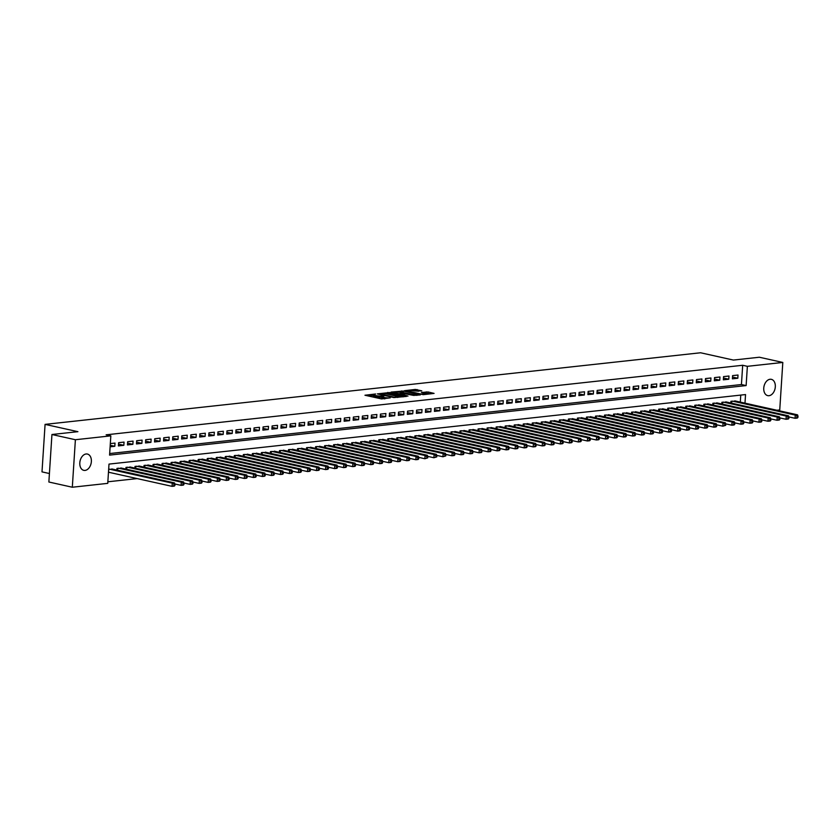<?xml version="1.0" encoding="UTF-8"?>
<svg xmlns="http://www.w3.org/2000/svg" width="840" height="840" viewBox="0 0 840 840"><rect width="100%" height="100%" fill="white"/><g stroke="black" fill="none" stroke-linecap="round" stroke-linejoin="round"><path stroke-width="1.26" d="M375.606 393.981L364.959 395.241L381.538 398.927L390.254 397.845A4.095 0.672 3.7 0 1 384.468 397.499L383.082 397.194A4.095 0.672 3.7 0 1 381.832 396.617A4.095 0.672 3.7 0 1 382.977 396.228L384.174 395.881L381.685 395.945A4.095 0.672 3.7 0 1 375.911 395.598L374.524 395.294A4.095 0.672 3.7 0 1 373.275 394.716A4.095 0.672 3.7 0 1 374.419 394.328L375.606 393.981M769.01 395.703A8.348 5.649 -77.5 0 1 767.728 395.63A8.348 5.649 -77.5 0 1 763.854 387.188A8.348 5.649 -77.5 0 1 770.07 379.27A8.348 5.649 -77.5 0 1 771.351 379.334A8.348 5.649 -77.5 0 1 775.215 387.786A8.348 5.649 -77.5 0 1 769.01 395.703M85.061 470.411A8.348 5.649 -77.5 0 1 83.78 470.348A8.348 5.649 -77.5 0 1 79.905 461.895A8.348 5.649 -77.5 0 1 86.121 453.978A8.348 5.649 -77.5 0 1 87.402 454.052A8.348 5.649 -77.5 0 1 91.266 462.494A8.348 5.649 -77.5 0 1 85.061 470.411M421.806 390.873L415.317 389.435L404.502 390.695L423.266 394.663L434.081 393.404L428.075 391.976L421.439 392.48L424.61 393.278A3.423 0.567 3.7 0 1 425.659 393.76A3.423 0.567 3.7 0 1 423.56 394.139A3.423 0.567 3.7 0 1 419.874 393.792L408.965 391.367A3.423 0.567 3.7 0 1 407.915 390.894A3.423 0.567 3.7 0 1 410.015 390.506A3.423 0.567 3.7 0 1 413.7 390.852L421.806 390.873M744.986 403.147L745.542 394.569L109.001 464.1L107.751 483.357L72.314 487.231L48.867 482.013L51.944 434.511L77.9 431.676L45.077 424.379L700.581 352.769L733.404 360.066L759.36 357.231L782.807 362.45L779.74 409.952L776.937 410.256M51.944 434.511L75.39 439.73L110.828 435.855L109.578 455.112L746.13 385.581L747.369 366.324L782.807 362.45M109.683 453.548L741.437 384.531L742.686 365.274L106.134 434.816L110.828 435.855M742.686 365.274L747.369 366.324M389.56 392.553L377.328 393.887L393.897 397.572L406.518 396.417L389.56 392.553L389.477 393.834L386.211 393.887M391.072 392.081L403.337 391.041L420.305 394.905L413.658 395.409L405.132 393.813L401.804 394.254L407.957 396.123L391.052 392.364M110.114 446.806L114.807 446.292L115.017 443.09L110.323 443.594M124.047 442.103L118.629 442.691L118.419 445.904L123.837 445.305L124.047 442.103M133.077 441.116L127.659 441.704L127.449 444.917L132.867 444.318L133.077 441.116M142.097 440.129L136.689 440.717L136.479 443.93L141.897 443.342L142.097 440.129M151.127 439.142L145.709 439.73L145.509 442.943L150.927 442.355L151.127 439.142M160.156 438.155L154.739 438.743L154.539 441.956L159.957 441.368L160.156 438.155M169.186 437.168L163.769 437.756L163.559 440.969L168.977 440.381L169.186 437.168M178.216 436.181L172.798 436.769L172.589 439.981L178.007 439.394L178.216 436.181M187.247 435.194L181.828 435.792L181.619 438.995L187.036 438.406L187.247 435.194M196.277 434.207L190.859 434.805L190.649 438.007L196.066 437.419L196.277 434.207M205.306 433.219L199.889 433.818L199.678 437.02L205.097 436.433L205.306 433.219M214.337 432.233L208.918 432.831L208.709 436.034L214.127 435.445L214.337 432.233M223.367 431.245L217.948 431.844L217.739 435.046L223.157 434.459L223.367 431.245M232.397 430.259L226.978 430.857L226.769 434.07L232.186 433.471L232.397 430.259M241.416 429.282L235.998 429.87L235.798 433.083L241.216 432.485L241.416 429.282M250.446 428.295L245.028 428.883L244.828 432.096L250.247 431.498L250.446 428.295M259.476 427.308L254.058 427.896L253.859 431.109L259.266 430.511L259.476 427.308M268.506 426.321L263.088 426.909L262.878 430.122L268.296 429.524L268.506 426.321M277.536 425.334L272.118 425.922L271.908 429.135L277.326 428.536L277.536 425.334M286.566 424.347L281.148 424.935L280.938 428.148L286.356 427.56L286.566 424.347M295.596 423.36L290.178 423.948L289.968 427.161L295.386 426.573L295.596 423.36M304.626 422.373L299.208 422.961L298.998 426.174L304.416 425.586L304.626 422.373M313.656 421.386L308.238 421.974L308.028 425.187L313.446 424.599L313.656 421.386M322.686 420.399L317.268 420.987L317.058 424.2L322.476 423.612L322.686 420.399M331.716 419.412L326.298 420.011L326.088 423.213L331.506 422.625L331.716 419.412M340.736 418.425L335.318 419.024L335.118 422.226L340.536 421.638L340.736 418.425M349.766 417.438L344.348 418.036L344.148 421.239L349.566 420.651L349.766 417.438M358.796 416.451L353.378 417.05L353.178 420.252L358.586 419.664L358.796 416.451M367.826 415.464L362.407 416.062L362.197 419.265L367.616 418.677L367.826 415.464M376.856 414.488L371.438 415.076L371.228 418.288L376.645 417.69L376.856 414.488M385.885 413.501L380.468 414.089L380.257 417.302L385.675 416.703L385.885 413.501M394.916 412.514L389.498 413.102L389.288 416.315L394.706 415.716L394.916 412.514M403.945 411.526L398.528 412.115L398.318 415.328L403.736 414.729L403.945 411.526M412.976 410.54L407.558 411.128L407.348 414.341L412.766 413.742L412.976 410.54M422.006 409.553L416.588 410.141L416.378 413.354L421.796 412.766L422.006 409.553M431.025 408.566L425.618 409.154L425.407 412.367L430.826 411.779L431.025 408.566M440.055 407.579L434.637 408.167L434.438 411.38L439.856 410.792L440.055 407.579M449.085 406.592L443.667 407.18L443.468 410.393L448.886 409.805L449.085 406.592M458.115 405.605L452.697 406.193L452.487 409.406L457.905 408.818L458.115 405.605M467.145 404.618L461.727 405.216L461.517 408.419L466.935 407.831L467.145 404.618M476.175 403.631L470.757 404.229L470.547 407.431L475.965 406.844L476.175 403.631M485.205 402.644L479.787 403.242L479.577 406.445L484.995 405.856L485.205 402.644M494.235 401.656L488.817 402.255L488.607 405.457L494.025 404.87L494.235 401.656M503.265 400.669L497.847 401.268L497.637 404.471L503.055 403.882L503.265 400.669M512.295 399.683L506.877 400.281L506.667 403.494L512.085 402.895L512.295 399.683M521.325 398.706L515.907 399.294L515.697 402.507L521.115 401.909L521.325 398.706M530.345 397.719L524.937 398.307L524.727 401.52L530.145 400.921L530.345 397.719M539.375 396.732L533.957 397.32L533.757 400.533L539.175 399.935L539.375 396.732M548.404 395.745L542.986 396.333L542.787 399.546L548.205 398.947L548.404 395.745M557.434 394.758L552.017 395.346L551.807 398.559L557.225 397.961L557.434 394.758M566.465 393.771L561.047 394.359L560.837 397.572L566.255 396.984L566.465 393.771M575.495 392.784L570.077 393.372L569.867 396.585L575.284 395.997L575.495 392.784M584.525 391.797L579.106 392.385L578.897 395.598L584.315 395.01L584.525 391.797M593.554 390.81L588.137 391.398L587.926 394.611L593.345 394.023L593.554 390.81M602.585 389.823L597.167 390.411L596.957 393.624L602.375 393.036L602.585 389.823M611.615 388.836L606.197 389.435L605.986 392.637L611.404 392.049L611.615 388.836M620.645 387.849L615.226 388.447L615.017 391.65L620.434 391.062L620.645 387.849M629.664 386.862L624.246 387.461L624.047 390.663L629.465 390.075L629.664 386.862M638.694 385.875L633.276 386.474L633.077 389.676L638.495 389.088L638.694 385.875M647.724 384.888L642.306 385.487L642.106 388.689L647.514 388.101L647.724 384.888M656.754 383.901L651.336 384.5L651.126 387.713L656.544 387.114L656.754 383.901M665.784 382.925L660.366 383.512L660.156 386.726L665.574 386.127L665.784 382.925M674.814 381.938L669.396 382.526L669.186 385.739L674.604 385.14L674.814 381.938M683.844 380.951L678.426 381.538L678.216 384.752L683.634 384.153L683.844 380.951M692.874 379.964L687.456 380.552L687.246 383.764L692.664 383.166L692.874 379.964M701.904 378.977L696.486 379.565L696.276 382.778L701.694 382.179L701.904 378.977M710.934 377.99L705.516 378.578L705.306 381.791L710.724 381.203L710.934 377.99M719.964 377.003L714.546 377.591L714.336 380.804L719.754 380.216L719.964 377.003M728.984 376.016L723.566 376.604L723.366 379.817L728.784 379.229L728.984 376.016M732.396 378.83L737.814 378.242L738.014 375.029L732.596 375.617L732.396 378.83M107.856 481.793L137.172 478.59M740.303 402.108L740.754 395.094M108.455 472.49L109.305 472.395M113.316 469.276L108.665 469.276M116.855 470.064L116.97 468.374L122.346 468.3M125.885 469.077L125.99 467.387L131.376 467.313M134.915 468.09L135.02 466.399L140.406 466.326M143.945 467.114L144.049 465.413L149.436 465.339M152.975 466.127L153.079 464.425L158.466 464.352M162.005 465.14L162.109 463.439L167.496 463.365M171.034 464.153L171.14 462.452L176.526 462.378M180.054 463.166L180.169 461.465L185.556 461.391M189.084 462.179L189.2 460.478L194.586 460.404M198.114 461.192L198.23 459.491L203.606 459.417M207.144 460.205L207.26 458.504L212.636 458.43M216.174 459.218L216.29 457.517L221.666 457.443M225.204 458.231L225.309 456.53L230.696 456.456M234.234 457.244L234.339 455.543L239.726 455.469M243.264 456.257L243.369 454.566L248.756 454.482M252.294 455.269L252.399 453.579L257.786 453.495M261.324 454.282L261.429 452.592L266.816 452.519M270.354 453.296L270.459 451.605L275.846 451.531M279.373 452.308L279.489 450.618L284.875 450.544M288.404 451.332L288.519 449.631L293.906 449.558M297.433 450.345L297.549 448.644L302.925 448.57M306.464 449.358L306.579 447.657L311.955 447.584M315.494 448.371L315.609 446.67L320.985 446.596M324.524 447.384L324.629 445.683L330.015 445.61M333.554 446.397L333.659 444.696L339.045 444.623M342.584 445.41L342.689 443.709L348.075 443.636M351.614 444.423L351.719 442.722L357.105 442.649M360.644 443.436L360.749 441.735L366.135 441.661M369.663 442.449L369.779 440.748L375.165 440.675M378.693 441.462L378.808 439.772L384.195 439.688M387.723 440.475L387.839 438.784L393.225 438.701M396.753 439.488L396.869 437.798L402.245 437.714M405.783 438.501L405.899 436.81L411.274 436.737M414.813 437.514L414.918 435.824L420.305 435.75M423.843 436.538L423.948 434.837L429.334 434.763M432.873 435.55L432.978 433.85L438.365 433.776M441.903 434.564L442.008 432.863L447.394 432.789M450.933 433.577L451.038 431.876L456.425 431.802M459.963 432.59L460.068 430.889L465.455 430.815M468.983 431.603L469.098 429.901L474.485 429.828M478.013 430.616L478.128 428.915L483.515 428.841M487.043 429.629L487.158 427.928L492.544 427.854M496.072 428.642L496.188 426.941L501.564 426.867M505.103 427.655L505.218 425.954L510.594 425.88M514.133 426.668L514.238 424.967L519.624 424.893M523.163 425.681L523.268 423.99L528.654 423.906M532.192 424.694L532.298 423.003L537.684 422.919M541.223 423.707L541.327 422.016L546.714 421.943M550.252 422.719L550.357 421.029L555.744 420.956M559.283 421.733L559.388 420.042L564.774 419.969M568.302 420.756L568.418 419.055L573.804 418.981M577.332 419.769L577.448 418.068L582.834 417.995M586.362 418.782L586.477 417.081L591.853 417.007M595.392 417.795L595.508 416.094L600.884 416.02M604.422 416.808L604.538 415.107L609.913 415.034M613.452 415.821L613.557 414.12L618.944 414.046M622.482 414.834L622.587 413.133L627.974 413.06M631.512 413.847L631.617 412.146L637.004 412.072M640.542 412.86L640.647 411.159L646.034 411.086M649.572 411.873L649.677 410.172L655.063 410.099M658.602 410.886L658.707 409.185L664.094 409.112M667.622 409.899L667.737 408.209L673.124 408.125M676.651 408.912L676.767 407.221L682.154 407.138M685.682 407.925L685.797 406.235L691.173 406.161M694.712 406.938L694.827 405.248L700.203 405.174M703.742 405.951L703.857 404.261L709.233 404.187M712.772 404.975L712.876 403.274L718.263 403.2M721.802 403.988L721.907 402.286L727.293 402.213M730.832 403.001L730.937 401.3L736.323 401.226M45.077 424.379L42 471.881L49.413 473.529M72.314 487.231L75.39 439.73M741.437 384.531L746.13 385.581M114.807 446.292L110.219 445.274M123.837 445.305L118.535 444.129M132.867 444.318L127.564 443.142M141.897 443.342L136.595 442.155M150.927 442.355L145.625 441.168M159.957 441.368L154.644 440.181M168.977 440.381L163.674 439.194M178.007 439.394L172.704 438.207M187.036 438.406L181.734 437.231M196.066 437.419L190.764 436.244M205.097 436.433L199.794 435.257M214.127 435.445L208.824 434.269M223.157 434.459L217.854 433.282M232.186 433.471L226.884 432.296M241.216 432.485L235.914 431.308M250.247 431.498L244.944 430.322M259.266 430.511L253.964 429.334M268.296 429.524L262.993 428.348M277.326 428.536L272.024 427.361M286.356 427.56L281.054 426.374M295.386 426.573L290.084 425.387M304.416 425.586L299.114 424.399M313.446 424.599L308.144 423.413M322.476 423.612L317.173 422.425M331.506 422.625L326.204 421.449M340.536 421.638L335.233 420.462M349.566 420.651L344.264 419.475M358.586 419.664L353.283 418.488M367.616 418.677L362.313 417.501M376.645 417.69L371.343 416.514M385.675 416.703L380.373 415.527M394.706 415.716L389.403 414.54M403.736 414.729L398.433 413.553M412.766 413.742L407.463 412.566M421.796 412.766L416.493 411.579M430.826 411.779L425.523 410.592M439.856 410.792L434.553 409.605M448.886 409.805L443.572 408.618M457.905 408.818L452.603 407.631M466.935 407.831L461.632 406.655M475.965 406.844L470.663 405.668M484.995 405.856L479.693 404.681M494.025 404.87L488.723 403.694M503.055 403.882L497.753 402.707M512.085 402.895L506.782 401.719M521.115 401.909L515.812 400.733M530.145 400.921L524.843 399.745M539.175 399.935L533.873 398.758M548.205 398.947L542.892 397.772M557.225 397.961L551.922 396.784M566.255 396.984L560.952 395.798M575.284 395.997L569.982 394.81M584.315 395.01L579.012 393.824M593.345 394.023L588.042 392.837M602.375 393.036L597.072 391.85M611.404 392.049L606.102 390.873M620.434 391.062L615.132 389.886M629.465 390.075L624.162 388.899M638.495 389.088L633.192 387.912M647.514 388.101L642.212 386.925M656.544 387.114L651.242 385.938M665.574 386.127L660.272 384.951M674.604 385.14L669.301 383.964M683.634 384.153L678.332 382.977M692.664 383.166L687.361 381.99M701.694 382.179L696.392 381.003M710.724 381.203L705.422 380.016M719.754 380.216L714.452 379.029M728.784 379.229L723.481 378.042M737.814 378.242L732.512 377.055M373.275 394.716L373.191 395.997A4.095 0.672 3.7 0 0 374.441 396.575L374.524 395.294M381.791 397.205L381.602 397.226A4.095 0.672 3.7 0 1 375.827 396.879L374.441 396.575M381.832 396.617L381.749 397.908A4.095 0.672 3.7 0 0 383.008 398.475L383.082 397.194M384.804 398.874A4.095 0.672 3.7 0 1 384.384 398.79L383.008 398.475M373.233 395.304L367.889 395.881M403.116 396.869L389.477 393.834M379.554 393.76L394.128 397.215L396.68 397.142A4.095 0.672 3.7 0 0 397.814 396.753A4.095 0.672 3.7 0 0 396.564 396.186L386.62 393.971A4.095 0.672 3.7 0 0 380.846 393.624L379.554 393.76M400.008 392.375L401.447 392.217L401.531 390.936M416.903 395.367L401.447 392.217M399.966 392.364A3.423 0.567 3.7 0 0 396.27 392.018A3.423 0.567 3.7 0 0 394.181 392.406A3.423 0.567 3.7 0 0 395.22 392.889L399.074 393.74L403.841 393.519L399.966 392.364M430.679 393.855L424.746 393.309M418.761 391.209L413.794 390.873M174.919 485.489L174.993 484.197L174.09 484.302L174.017 485.583L174.919 485.489L174.31 486.108L172.053 486.35L172.263 483.137L174.521 482.895L111.773 468.941M108.476 472.206L172.053 486.35L174.017 485.583M109.515 469.182L172.263 483.137L174.09 484.302M174.521 482.895L174.993 484.197M183.939 484.502L184.023 483.221L183.12 483.315L183.036 484.596L183.939 484.502L183.341 485.121L181.083 485.363L181.293 482.15L183.55 481.908L120.803 467.954M174.919 483.998L181.083 485.363L183.036 484.596M118.545 468.195L181.293 482.15L183.12 483.315M183.55 481.908L184.023 483.221M192.969 483.515L193.053 482.233L192.15 482.328L192.066 483.609L192.969 483.515L192.371 484.134L190.113 484.376L190.323 481.163L192.581 480.921L129.833 466.967M183.95 483.011L190.113 484.376L192.066 483.609M127.575 467.208L190.323 481.163L192.15 482.328M192.581 480.921L193.053 482.233M201.999 482.528L202.083 481.247L201.18 481.341L201.096 482.622L201.999 482.528L201.401 483.147L199.143 483.389L199.343 480.186L201.6 479.934L138.863 465.98M192.98 482.024L199.143 483.389L201.096 482.622M136.605 466.221L199.343 480.186L201.18 481.341M201.6 479.934L202.083 481.247M211.029 481.541L211.113 480.26L210.21 480.354L210.126 481.635L211.029 481.541L210.43 482.16L208.173 482.402L208.373 479.199L210.63 478.947L147.893 464.993M202.01 481.036L208.173 482.402L210.126 481.635M145.635 465.234L208.373 479.199L210.21 480.354M210.63 478.947L211.113 480.26M220.059 480.554L220.143 479.273L219.24 479.367L219.156 480.648L220.059 480.554L219.45 481.173L217.203 481.415L217.403 478.212L219.66 477.96L156.922 464.006M211.04 480.05L217.203 481.415L219.156 480.648M154.665 464.247L217.403 478.212L219.24 479.367M219.66 477.96L220.143 479.273M229.089 479.567L229.173 478.286L228.27 478.38L228.186 479.671L229.089 479.567L228.48 480.186L226.222 480.428L226.433 477.225L228.69 476.973L165.953 463.019M220.07 479.062L226.222 480.428L228.186 479.671M163.695 463.27L226.433 477.225L228.27 478.38M228.69 476.973L229.173 478.286M238.119 478.58L238.203 477.298L237.3 477.393L237.216 478.685L238.119 478.58L237.51 479.199L235.253 479.451L235.463 476.238L237.72 475.986L174.972 462.031M229.1 478.076L235.253 479.451L237.216 478.685M172.715 462.284L235.463 476.238L237.3 477.393M237.72 475.986L238.203 477.298M247.149 477.593L247.233 476.312L246.33 476.406L246.246 477.697L247.149 477.593L246.54 478.212L244.283 478.464L244.493 475.251L246.75 474.999L184.002 461.044M238.119 477.089L244.283 478.464L246.246 477.697M181.745 461.296L244.493 475.251L246.33 476.406M246.75 474.999L247.233 476.312M256.179 476.606L256.263 475.325L255.36 475.419L255.276 476.711L256.179 476.606L255.57 477.225L253.312 477.477L253.523 474.264L255.78 474.012L193.032 460.058M247.149 476.102L253.312 477.477L255.276 476.711M190.775 460.31L253.523 474.264L255.36 475.419M255.78 474.012L256.263 475.325M265.209 475.619L265.283 474.338L264.39 474.432L264.306 475.724L265.209 475.619L264.6 476.238L262.343 476.49L262.553 473.277L264.81 473.036L202.062 459.07M256.179 475.115L262.343 476.49L264.306 475.724M199.804 459.322L262.553 473.277L264.39 474.432M264.81 473.036L265.283 474.338M274.229 474.632L274.312 473.351L273.409 473.456L273.336 474.737L274.229 474.632L273.63 475.251L271.373 475.503L271.582 472.29L273.84 472.048L211.092 458.084M265.209 474.128L271.373 475.503L273.336 474.737M208.834 458.336L271.582 472.29L273.409 473.456M273.84 472.048L274.312 473.351M283.258 473.655L283.343 472.364L282.44 472.469L282.356 473.75L283.258 473.655L282.66 474.264L280.403 474.516L280.613 471.303L282.87 471.062L220.122 457.096M274.239 473.141L280.403 474.516L282.356 473.75M217.865 457.349L280.613 471.303L282.44 472.469M282.87 471.062L283.343 472.364M292.288 472.668L292.373 471.377L291.469 471.481L291.385 472.763L292.288 472.668L291.69 473.277L289.433 473.529L289.643 470.316L291.9 470.075L229.152 456.12M283.269 472.154L289.433 473.529L291.385 472.763M226.895 456.362L289.643 470.316L291.469 471.481M291.9 470.075L292.373 471.377M301.319 471.681L301.403 470.39L300.5 470.495L300.416 471.776L301.319 471.681L300.72 472.29L298.463 472.542L298.662 469.329L300.919 469.088L238.182 455.133M292.299 471.167L298.463 472.542L300.416 471.776M235.924 455.375L298.662 469.329L300.5 470.495M300.919 469.088L301.403 470.39M310.349 470.694L310.433 469.403L309.53 469.507L309.445 470.788L310.349 470.694L309.75 471.314L307.493 471.555L307.692 468.342L309.95 468.101L247.212 454.146M301.329 470.19L307.493 471.555L309.445 470.788M244.954 454.388L307.692 468.342L309.53 469.507M309.95 468.101L310.433 469.403M319.379 469.707L319.463 468.416L318.56 468.52L318.476 469.802L319.379 469.707L318.769 470.327L316.512 470.568L316.722 467.355L318.98 467.114L256.242 453.159M310.359 469.203L316.512 470.568L318.476 469.802M253.984 453.401L316.722 467.355L318.56 468.52M318.98 467.114L319.463 468.416M328.409 468.72L328.493 467.439L327.59 467.534L327.506 468.815L328.409 468.72L327.8 469.34L325.542 469.581L325.752 466.368L328.01 466.127L265.272 452.172M319.389 468.216L325.542 469.581L327.506 468.815M263.014 452.413L325.752 466.368L327.59 467.534M328.01 466.127L328.493 467.439M337.439 467.733L337.522 466.452L336.62 466.546L336.536 467.828L337.439 467.733L336.83 468.353L334.572 468.594L334.782 465.392L337.04 465.14L274.292 451.185M328.419 467.229L334.572 468.594L336.536 467.828M272.034 451.427L334.782 465.392L336.62 466.546M337.04 465.14L337.522 466.452M346.469 466.746L346.553 465.465L345.649 465.56L345.566 466.841L346.469 466.746L345.86 467.366L343.602 467.607L343.812 464.405L346.07 464.153L283.322 450.198M337.439 466.242L343.602 467.607L345.566 466.841M281.064 450.44L343.812 464.405L345.649 465.56M346.07 464.153L346.553 465.465M355.499 465.759L355.582 464.478L354.68 464.572L354.596 465.854L355.499 465.759L354.889 466.379L352.632 466.62L352.842 463.418L355.1 463.166L292.352 449.211M346.469 465.255L352.632 466.62L354.596 465.854M290.094 449.453L352.842 463.418L354.68 464.572M355.1 463.166L355.582 464.478M364.529 464.772L364.602 463.491L363.699 463.586L363.626 464.867L364.529 464.772L363.919 465.392L361.662 465.633L361.872 462.431L364.13 462.179L301.381 448.224M355.499 464.268L361.662 465.633L363.626 464.867M299.124 448.476L361.872 462.431L363.699 463.586M364.13 462.179L364.602 463.491M373.548 463.785L373.632 462.504L372.729 462.599L372.645 463.89L373.548 463.785L372.95 464.405L370.692 464.646L370.902 461.444L373.159 461.192L310.411 447.237M364.529 463.281L370.692 464.646L372.645 463.89M308.154 447.489L370.902 461.444L372.729 462.599M373.159 461.192L373.632 462.504M382.578 462.798L382.662 461.517L381.759 461.612L381.675 462.903L382.578 462.798L381.98 463.418L379.722 463.669L379.932 460.457L382.19 460.205L319.442 446.25M373.558 462.294L379.722 463.669L381.675 462.903M317.184 446.502L379.932 460.457L381.759 461.612M382.19 460.205L382.662 461.517M391.608 461.811L391.692 460.53L390.789 460.625L390.705 461.916L391.608 461.811L391.01 462.431L388.752 462.683L388.962 459.469L391.209 459.218L328.471 445.263M382.589 461.307L388.752 462.683L390.705 461.916M326.214 445.515L388.962 459.469L390.789 460.625M391.209 459.218L391.692 460.53M400.638 460.824L400.722 459.543L399.819 459.638L399.735 460.929L400.638 460.824L400.04 461.444L397.782 461.695L397.981 458.483L400.239 458.231L337.502 444.276M391.619 460.32L397.782 461.695L399.735 460.929M335.244 444.528L397.981 458.483L399.819 459.638M400.239 458.231L400.722 459.543M409.668 459.837L409.752 458.556L408.849 458.661L408.765 459.942L409.668 459.837L409.07 460.457L406.812 460.709L407.012 457.495L409.269 457.254L346.531 443.289M400.649 459.333L406.812 460.709L408.765 459.942M344.274 443.541L407.012 457.495L408.849 458.661M409.269 457.254L409.752 458.556M418.698 458.85L418.782 457.569L417.879 457.674L417.795 458.955L418.698 458.85L418.089 459.469L415.832 459.721L416.042 456.509L418.299 456.267L355.562 442.302M409.679 458.346L415.832 459.721L417.795 458.955M353.304 442.554L416.042 456.509L417.879 457.674M418.299 456.267L418.782 457.569M427.728 457.874L427.812 456.582L426.909 456.687L426.825 457.968L427.728 457.874L424.862 458.735L425.072 455.522L427.329 455.28L364.592 441.315M418.709 457.359L424.862 458.735L426.825 457.968M362.334 441.567L425.072 455.522L426.909 456.687M427.329 455.28L427.812 456.582M436.758 456.887L436.842 455.595L435.939 455.7L435.855 456.981L436.758 456.887L433.892 457.748L434.102 454.534L436.359 454.293L373.611 440.339M427.739 456.372L433.892 457.748L435.855 456.981M371.354 440.58L434.102 454.534L435.939 455.7M436.359 454.293L436.842 455.595M445.788 455.899L445.872 454.608L444.969 454.713L444.885 455.994L445.788 455.899L442.921 456.761L443.132 453.548L445.389 453.306L382.641 439.352M436.758 455.385L442.921 456.761L444.885 455.994M380.383 439.593L443.132 453.548L444.969 454.713M445.389 453.306L445.872 454.608M454.818 454.913L454.902 453.621L453.999 453.726L453.915 455.007L454.818 454.913L454.209 455.532L451.952 455.774L452.161 452.56L454.419 452.319L391.671 438.365M445.788 454.409L451.952 455.774L453.915 455.007M389.413 438.606L452.161 452.56L453.999 453.726M454.419 452.319L454.902 453.621M463.848 453.925L463.921 452.644L463.019 452.739L462.945 454.02L463.848 453.925L463.239 454.545L460.981 454.786L461.192 451.574L463.449 451.332L400.701 437.378M454.818 453.421L460.981 454.786L462.945 454.02M398.444 437.619L461.192 451.574L463.019 452.739M463.449 451.332L463.921 452.644M472.868 452.939L472.952 451.657L472.048 451.752L471.965 453.033L472.868 452.939L472.269 453.558L470.012 453.8L470.221 450.587L472.479 450.345L409.731 436.391M463.848 452.435L470.012 453.8L471.965 453.033M407.474 436.632L470.221 450.587L472.048 451.752M472.479 450.345L472.952 451.657M481.898 451.952L481.981 450.671L481.079 450.765L480.995 452.046L481.898 451.952L481.299 452.571L479.042 452.812L479.252 449.61L481.509 449.358L418.761 435.404M472.878 451.447L479.042 452.812L480.995 452.046M416.504 435.645L479.252 449.61L481.079 450.765M481.509 449.358L481.981 450.671M490.928 450.965L491.012 449.683L490.108 449.778L490.025 451.059L490.928 450.965L490.329 451.584L488.072 451.826L488.271 448.623L490.529 448.371L427.791 434.417M481.908 450.461L488.072 451.826L490.025 451.059M425.534 434.658L488.271 448.623L490.108 449.778M490.529 448.371L491.012 449.683M499.957 449.978L500.042 448.697L499.139 448.791L499.055 450.072L499.957 449.978L499.359 450.597L497.102 450.839L497.301 447.636L499.558 447.384L436.821 433.43M490.938 449.474L497.102 450.839L499.055 450.072M434.564 433.671L497.301 447.636L499.139 448.791M499.558 447.384L500.042 448.697M508.988 448.991L509.072 447.709L508.169 447.804L508.084 449.085L508.988 448.991L508.389 449.61L506.132 449.852L506.331 446.649L508.589 446.397L445.851 432.443M499.968 448.487L506.132 449.852L508.084 449.085M443.594 432.695L506.331 446.649L508.169 447.804M508.589 446.397L509.072 447.709M518.018 448.004L518.101 446.723L517.198 446.817L517.115 448.108L518.018 448.004L517.409 448.623L515.151 448.865L515.361 445.662L517.619 445.41L454.881 431.456M508.998 447.5L515.151 448.865L517.115 448.108M452.624 431.707L515.361 445.662L517.198 446.817M517.619 445.41L518.101 446.723M527.048 447.017L527.131 445.736L526.229 445.83L526.144 447.122L527.048 447.017L526.438 447.636L524.181 447.888L524.391 444.675L526.649 444.423L463.901 430.469M518.028 446.513L524.181 447.888L526.144 447.122M461.654 430.721L524.391 444.675L526.229 445.83M526.649 444.423L527.131 445.736M536.077 446.03L536.162 444.749L535.259 444.843L535.174 446.135L536.077 446.03L535.469 446.649L533.211 446.901L533.421 443.688L535.678 443.436L472.931 429.481M527.058 445.526L533.211 446.901L535.174 446.135M470.673 429.733L533.421 443.688L535.259 444.843M535.678 443.436L536.162 444.749M545.107 445.043L545.192 443.762L544.288 443.856L544.204 445.147L545.107 445.043L544.499 445.662L542.241 445.914L542.451 442.701L544.708 442.449L481.961 428.495M536.077 444.538L542.241 445.914L544.204 445.147M479.703 428.747L542.451 442.701L544.288 443.856M544.708 442.449L545.192 443.762M554.138 444.056L554.222 442.774L553.319 442.88L553.235 444.161L554.138 444.056L553.529 444.675L551.271 444.927L551.481 441.714L553.739 441.473L490.991 427.507M545.107 443.552L551.271 444.927L553.235 444.161M488.733 427.76L551.481 441.714L553.319 442.88M553.739 441.473L554.222 442.774M563.168 443.069L563.241 441.788L562.338 441.893L562.264 443.173L563.168 443.069L562.558 443.688L560.301 443.94L560.511 440.727L562.769 440.486L500.021 426.52M554.138 442.565L560.301 443.94L562.264 443.173M497.763 426.772L560.511 440.727L562.338 441.893M562.769 440.486L563.241 441.788M572.187 442.092L572.271 440.8L571.368 440.906L571.284 442.187L572.187 442.092L571.589 442.701L569.331 442.953L569.541 439.74L571.799 439.499L509.05 425.534M563.168 441.578L569.331 442.953L571.284 442.187M506.793 425.786L569.541 439.74L571.368 440.906M571.799 439.499L572.271 440.8M581.217 441.105L581.301 439.814L580.398 439.919L580.314 441.2L581.217 441.105L580.619 441.714L578.361 441.966L578.571 438.753L580.828 438.512L518.081 424.557M572.198 440.591L578.361 441.966L580.314 441.2M515.823 424.798L578.571 438.753L580.398 439.919M580.828 438.512L581.301 439.814M590.247 440.118L590.331 438.827L589.428 438.931L589.344 440.213L590.247 440.118L589.649 440.738L587.391 440.979L587.591 437.766L589.848 437.524L527.111 423.57M581.227 439.604L587.391 440.979L589.344 440.213M524.853 423.812L587.591 437.766L589.428 438.931M589.848 437.524L590.331 438.827M599.277 439.131L599.361 437.84L598.458 437.945L598.374 439.226L599.277 439.131L598.678 439.751L596.421 439.992L596.621 436.779L598.878 436.538L536.141 422.583M590.258 438.627L596.421 439.992L598.374 439.226M533.883 422.825L596.621 436.779L598.458 437.945M598.878 436.538L599.361 437.84M608.307 438.144L608.391 436.863L607.488 436.957L607.404 438.239L608.307 438.144L607.698 438.764L605.451 439.005L605.65 435.792L607.908 435.55L545.171 421.596M599.288 437.64L605.451 439.005L607.404 438.239M542.913 421.838L605.65 435.792L607.488 436.957M607.908 435.55L608.391 436.863M617.337 437.157L617.421 435.876L616.518 435.971L616.434 437.252L617.337 437.157L616.728 437.776L614.471 438.018L614.68 434.805L616.938 434.564L554.2 420.609M608.317 436.653L614.471 438.018L616.434 437.252M551.943 420.851L614.68 434.805L616.518 435.971M616.938 434.564L617.421 435.876M626.367 436.17L626.451 434.889L625.548 434.983L625.464 436.265L626.367 436.17L625.758 436.79L623.5 437.031L623.711 433.829L625.968 433.577L563.22 419.622M617.348 435.666L623.5 437.031L625.464 436.265M560.962 419.864L623.711 433.829L625.548 434.983M625.968 433.577L626.451 434.889M635.397 435.183L635.481 433.902L634.578 433.997L634.494 435.278L635.397 435.183L634.788 435.803L632.53 436.044L632.74 432.842L634.998 432.59L572.25 418.635M626.367 434.679L632.53 436.044L634.494 435.278M569.993 418.877L632.74 432.842L634.578 433.997M634.998 432.59L635.481 433.902M644.427 434.196L644.511 432.915L643.608 433.01L643.524 434.291L644.427 434.196L643.818 434.816L641.561 435.057L641.771 431.855L644.028 431.603L581.28 417.648M635.397 433.692L641.561 435.057L643.524 434.291M579.023 417.89L641.771 431.855L643.608 433.01M644.028 431.603L644.511 432.915M653.457 433.209L653.53 431.928L652.627 432.022L652.554 433.314L653.457 433.209L652.848 433.829L650.591 434.07L650.8 430.868L653.058 430.616L590.31 416.661M644.427 432.705L650.591 434.07L652.554 433.314M588.053 416.913L650.8 430.868L652.627 432.022M653.058 430.616L653.53 431.928M662.476 432.222L662.561 430.941L661.658 431.036L661.574 432.327L662.476 432.222L661.878 432.842L659.621 433.094L659.831 429.881L662.088 429.629L599.34 415.674M653.457 431.718L659.621 433.094L661.574 432.327M597.082 415.926L659.831 429.881L661.658 431.036M662.088 429.629L662.561 430.941M671.506 431.235L671.591 429.954L670.688 430.048L670.603 431.34L671.506 431.235L670.908 431.855L668.65 432.106L668.861 428.894L671.118 428.642L608.37 414.687M662.487 430.731L668.65 432.106L670.603 431.34M606.113 414.939L668.861 428.894L670.688 430.048M671.118 428.642L671.591 429.954M680.537 430.248L680.621 428.967L679.718 429.062L679.634 430.353L680.537 430.248L679.938 430.868L677.681 431.12L677.891 427.906L680.148 427.655L617.4 413.7M671.517 429.744L677.681 431.12L679.634 430.353M615.143 413.952L677.891 427.906L679.718 429.062M680.148 427.655L680.621 428.967M689.567 429.261L689.65 427.98L688.748 428.075L688.663 429.366L689.567 429.261L688.968 429.881L686.711 430.132L686.91 426.919L689.168 426.678L626.43 412.713M680.547 428.757L686.711 430.132L688.663 429.366M624.173 412.965L686.91 426.919L688.748 428.075M689.168 426.678L689.65 427.98M698.597 428.274L698.681 426.993L697.778 427.098L697.694 428.379L698.597 428.274L697.998 428.894L695.74 429.145L695.94 425.933L698.198 425.691L635.46 411.726M689.577 427.77L695.74 429.145L697.694 428.379M633.202 411.978L695.94 425.933L697.778 427.098M698.198 425.691L698.681 426.993M707.626 427.298L707.711 426.006L706.808 426.111L706.724 427.392L707.626 427.298L707.018 427.906L704.76 428.159L704.97 424.945L707.227 424.704L644.49 410.739M698.607 426.783L704.76 428.159L706.724 427.392M642.232 410.991L704.97 424.945L706.808 426.111M707.227 424.704L707.711 426.006M716.657 426.31L716.74 425.019L715.837 425.124L715.754 426.405L716.657 426.31L716.048 426.919L713.79 427.171L714 423.959L716.258 423.717L653.52 409.763M707.637 425.796L713.79 427.171L715.754 426.405M651.263 410.004L714 423.959L715.837 425.124M716.258 423.717L716.74 425.019M725.687 425.324L725.771 424.032L724.868 424.137L724.784 425.418L725.687 425.324L722.82 426.185L723.03 422.971L725.288 422.73L662.54 408.776M716.667 424.809L722.82 426.185L724.784 425.418M660.282 409.017L723.03 422.971L724.868 424.137M725.288 422.73L725.771 424.032M734.716 424.337L734.8 423.045L733.898 423.15L733.814 424.431L734.716 424.337L734.107 424.956L731.85 425.197L732.06 421.985L734.318 421.743L671.57 407.788M725.687 423.832L731.85 425.197L733.814 424.431M669.312 408.03L732.06 421.985L733.898 423.15M734.318 421.743L734.8 423.045M743.747 423.35L743.831 422.058L742.928 422.163L742.844 423.444L743.747 423.35L743.138 423.969L740.88 424.211L741.09 420.998L743.348 420.756L680.6 406.802M734.716 422.846L740.88 424.211L742.844 423.444M678.342 407.043L741.09 420.998L742.928 422.163M743.348 420.756L743.831 422.058M752.776 422.363L752.85 421.082L751.947 421.176L751.874 422.457L752.776 422.363L752.168 422.982L749.91 423.224L750.12 420.011L752.377 419.769L689.63 405.815M743.747 421.858L749.91 423.224L751.874 422.457M687.372 406.056L750.12 420.011L751.947 421.176M752.377 419.769L752.85 421.082M761.796 421.376L761.88 420.094L760.977 420.189L760.893 421.47L761.796 421.376L761.198 421.995L758.94 422.237L759.15 419.034L761.408 418.782L698.659 404.828M752.776 420.872L758.94 422.237L760.893 421.47M696.402 405.069L759.15 419.034L760.977 420.189M761.408 418.782L761.88 420.094M770.826 420.389L770.91 419.108L770.007 419.202L769.923 420.483L770.826 420.389L770.227 421.008L767.97 421.25L768.18 418.047L770.438 417.795L707.69 403.841M761.807 419.885L767.97 421.25L769.923 420.483M705.432 404.082L768.18 418.047L770.007 419.202M770.438 417.795L770.91 419.108M779.856 419.401L779.94 418.12L779.037 418.215L778.953 419.496L779.856 419.401L779.258 420.021L777 420.263L777.21 417.06L779.457 416.808L716.72 402.854M770.837 418.897L777 420.263L778.953 419.496M714.462 403.095L777.21 417.06L779.037 418.215M779.457 416.808L779.94 418.12M788.886 418.415L788.97 417.134L788.067 417.228L787.983 418.509L788.886 418.415L788.288 419.034L786.03 419.276L786.23 416.073L788.487 415.821L725.75 401.867M779.867 417.911L786.03 419.276L787.983 418.509M723.492 402.119L786.23 416.073L788.067 417.228M788.487 415.821L788.97 417.134M797.916 417.428L798 416.147L797.097 416.241L797.013 417.532L797.916 417.428L797.318 418.047L795.06 418.288L795.26 415.086L797.517 414.834L734.779 400.88M788.897 416.923L795.06 418.288L797.013 417.532M732.522 401.131L795.26 415.086L797.097 416.241M797.517 414.834L798 416.147M375.827 396.879L375.911 395.598M381.602 397.226L381.685 395.945M384.384 398.79L384.468 397.499M387.671 393.729L387.755 392.438M403.253 392.332L403.337 391.041M400.827 394.548L400.88 393.844M426.185 393.151L426.269 391.87M427.991 393.256L428.075 391.976M415.233 390.716L415.317 389.435M417.039 390.82L417.123 389.54M108.559 472.227L108.748 469.266M117.243 470.148L117.359 468.332M117.653 470.243L117.779 468.279M126.263 469.171L126.389 467.344M126.683 469.256L126.808 467.292M135.292 468.185L135.418 466.358M135.713 468.269L135.839 466.305M144.322 467.197L144.438 465.37M144.743 467.281L144.869 465.318M153.353 466.211L153.468 464.384M153.773 466.294L153.899 464.331M162.383 465.224L162.498 463.397M162.792 465.318L162.928 463.355M171.412 464.237L171.528 462.409M171.822 464.331L171.948 462.368M180.442 463.25L180.558 461.423M180.852 463.344L180.978 461.381M189.472 462.263L189.588 460.435M189.882 462.357L190.008 460.394M198.503 461.276L198.618 459.449M198.912 461.37L199.038 459.406M207.533 460.288L207.648 458.462M207.942 460.383L208.068 458.419M216.552 459.302L216.678 457.475M216.972 459.396L217.098 457.433M225.582 458.315L225.708 456.488M226.002 458.409L226.128 456.445M234.612 457.328L234.738 455.501M235.032 457.422L235.158 455.459M243.642 456.341L243.758 454.514M244.062 456.435L244.188 454.471M252.672 455.354L252.788 453.537M253.092 455.448L253.218 453.485M261.702 454.367L261.817 452.55M262.111 454.461L262.248 452.498M270.732 453.39L270.848 451.563M271.142 453.474L271.268 451.511M279.762 452.403L279.877 450.576M280.171 452.487L280.298 450.524M288.792 451.416L288.907 449.589M289.202 451.5L289.328 449.536M297.822 450.429L297.938 448.602M298.231 450.513L298.358 448.55M306.852 449.442L306.968 447.615M307.262 449.536L307.387 447.573M315.871 448.455L315.998 446.628M316.292 448.55L316.418 446.586M324.901 447.468L325.028 445.641M325.322 447.562L325.447 445.599M333.931 446.481L334.058 444.654M334.352 446.576L334.478 444.612M342.962 445.494L343.077 443.667M343.381 445.589L343.507 443.625M351.992 444.507L352.107 442.68M352.411 444.602L352.538 442.638M361.022 443.52L361.137 441.693M361.431 443.615L361.568 441.651M370.052 442.533L370.167 440.706M370.461 442.628L370.587 440.664M379.082 441.546L379.197 439.719M379.491 441.641L379.617 439.677M388.112 440.559L388.227 438.743M388.521 440.654L388.647 438.69M397.142 439.572L397.257 437.756M397.551 439.667L397.677 437.703M406.171 438.585L406.287 436.769M406.581 438.68L406.707 436.716M415.191 437.608L415.317 435.781M415.611 437.693L415.737 435.729M424.221 436.622L424.347 434.794M424.641 436.706L424.767 434.742M433.251 435.635L433.367 433.808M433.671 435.719L433.797 433.755M442.281 434.647L442.397 432.82M442.701 434.742L442.827 432.779M451.311 433.661L451.427 431.834M451.731 433.755L451.857 431.792M460.341 432.673L460.457 430.846M460.751 432.768L460.887 430.805M469.371 431.687L469.487 429.86M469.781 431.781L469.906 429.818M478.401 430.7L478.517 428.873M478.81 430.794L478.937 428.831M487.431 429.713L487.546 427.886M487.841 429.807L487.967 427.844M496.461 428.726L496.577 426.899M496.87 428.82L496.997 426.856M505.491 427.739L505.606 425.911M505.901 427.833L506.027 425.87M514.51 426.752L514.637 424.925M514.931 426.846L515.057 424.882M523.541 425.765L523.667 423.938M523.961 425.859L524.087 423.895M532.571 424.778L532.686 422.961M532.99 424.872L533.117 422.909M541.601 423.791L541.716 421.974M542.021 423.885L542.147 421.921M550.63 422.814L550.746 420.987M551.04 422.898L551.176 420.935M559.661 421.827L559.776 420M560.07 421.911L560.196 419.947M568.691 420.84L568.806 419.013M569.1 420.924L569.226 418.961M577.721 419.853L577.836 418.026M578.13 419.937L578.256 417.974M586.75 418.866L586.866 417.039M587.16 418.961L587.286 416.997M595.78 417.879L595.896 416.052M596.19 417.974L596.316 416.01M604.8 416.892L604.926 415.065M605.22 416.987L605.346 415.023M613.83 415.905L613.956 414.078M614.25 416L614.376 414.036M622.86 414.918L622.986 413.091M623.28 415.013L623.406 413.049M631.89 413.931L632.005 412.104M632.31 414.026L632.436 412.062M640.92 412.944L641.036 411.117M641.34 413.038L641.466 411.075M649.95 411.957L650.066 410.13M650.36 412.052L650.496 410.088M658.98 410.97L659.096 409.143M659.389 411.065L659.516 409.101M668.01 409.983L668.125 408.156M668.42 410.078L668.546 408.114M677.04 408.996L677.155 407.18M677.45 409.091L677.575 407.127M686.07 408.009L686.186 406.193M686.48 408.104L686.606 406.14M695.1 407.032L695.216 405.206M695.51 407.117L695.635 405.153M704.12 406.046L704.246 404.219M704.54 406.13L704.666 404.166M713.15 405.058L713.275 403.231M713.57 405.143L713.696 403.179M722.179 404.072L722.306 402.245M722.6 404.156L722.726 402.192M731.21 403.084L731.325 401.257M731.63 403.179L731.755 401.216M397.772 397.457L397.814 396.753M394.139 393.057L394.181 392.406M407.873 391.534L407.915 390.894M425.618 394.411L425.659 393.76"/></g></svg>
